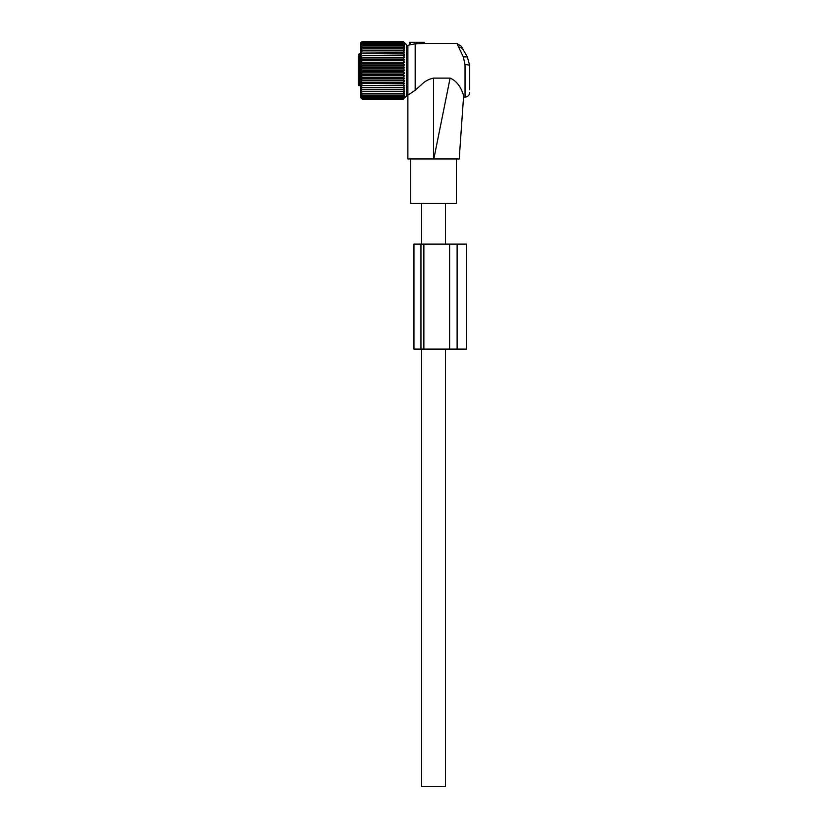 <?xml version="1.0" encoding="UTF-8"?>
<svg xmlns="http://www.w3.org/2000/svg" width="828" height="828" viewBox="0 0 828 828"><rect width="100%" height="100%" fill="white"/><g stroke="black" fill="none" stroke-linecap="round" stroke-linejoin="round"><path stroke-width="1.24" d="M407.873 95.168L407.873 45.416L409.135 45.074L409.622 42.29L416.329 42.29L416.194 43.894L417.467 43.77L415.17 43.791L415.17 90.262L407.873 95.168L407.873 158.955L433.831 158.955L450.111 78.122L433.541 78.122L433.541 158.955M424.205 42.29L424.422 43.491L423.625 43.532L424.422 43.491L424.205 42.29L416.329 42.29M433.541 78.122C428.645 79.157 424.547 81.413 421.235 84.88L415.17 90.262M433.831 158.955L459.209 158.955L463.639 95.613C463.494 97.621 463.494 97.621 463.639 95.634C463.494 97.621 463.494 97.621 463.639 95.634C462.469 92.063 459.457 82.117 450.111 78.122M463.318 56.904L458.474 46.751L462.521 48.51L467.365 56.904L469.704 65.65A4.668 0.973 0 0 0 465.036 64.667L463.318 56.904L467.365 56.904L469.704 65.65L469.704 89.745M459.209 158.955L456.383 158.955L456.383 203.284L410.698 203.284L410.698 158.955M467.365 56.904L461.175 46.192L456.911 43.46L458.474 46.751M410.212 42.29L409.974 44.888C408.794 45.157 408.794 45.157 409.974 44.888C408.794 45.157 408.794 45.157 409.974 44.888C408.794 45.157 408.794 45.157 409.974 44.888L415.17 43.791M417.209 42.29L417.467 43.77L423.625 43.532L423.625 42.29M358.296 55.414L358.296 84.829A0.88 0.818 0 0 0 359.166 85.646L360.553 85.646M360.553 53.82L359.166 53.82L359.166 85.708A0.88 0.88 0 0 1 358.296 84.829C358.296 79.002 358.296 79.002 358.296 84.829L358.296 72.533M358.296 65.629L358.296 55.993M360.78 91.535L362.229 93.533L403.174 93.533L404.623 91.535L360.78 91.535M362.229 93.533L360.78 93.14L362.229 95.106L403.174 95.106L404.623 93.14L403.174 93.533M360.78 89.724L362.229 89.724L360.78 89.724L362.229 91.732M404.623 87.727L360.78 87.727L362.229 89.724L403.174 89.724L404.623 87.727L403.174 87.53L404.623 85.553L403.174 85.17L404.623 83.245L403.174 82.665L404.623 80.802L403.174 80.037L404.623 78.267L403.174 77.325L404.623 75.648L403.174 74.541L404.623 72.988L403.174 71.715L404.623 70.297L403.174 68.869L404.623 67.596L403.174 66.054L404.623 64.936L403.174 63.27L404.623 62.317L403.174 60.547L404.623 59.782L403.174 57.929L404.623 57.339L403.174 55.424L404.623 55.031L403.174 53.064L404.623 52.868L403.174 50.87L404.623 50.87L403.174 48.862L404.623 49.059L403.174 47.061L404.623 47.455L403.174 45.478L404.623 46.068L403.174 44.143L404.623 44.909L403.174 43.056L404.623 43.998L403.174 42.228L362.229 42.228L360.78 43.998L362.229 43.056L403.174 43.056M360.78 87.727L403.174 87.53M404.623 85.553L360.78 85.553L362.229 87.53M360.78 85.553L403.174 85.17M404.623 83.245L360.78 83.245L362.229 85.17M360.78 83.245L362.229 82.665L403.174 82.665M404.623 80.802L360.78 80.802L362.229 82.665M360.78 80.802L362.229 80.037L403.174 80.037M404.623 78.267L360.78 78.267L362.229 80.037M360.78 78.267L362.229 77.325L403.174 77.325M404.623 75.648L360.78 75.648L362.229 77.325M360.78 75.648L362.229 74.541L403.174 74.541M404.623 72.988L360.78 72.988L362.229 74.541M360.78 72.988L362.229 71.715L403.174 71.715M404.623 70.297L360.78 70.297L362.229 71.715M360.78 70.297L362.229 68.869L403.174 68.869M404.623 67.596L360.78 67.596L362.229 68.869M360.78 67.596L362.229 66.054L403.174 66.054M404.623 64.936L360.78 64.936L362.229 66.054M360.78 64.936L362.229 63.27L403.174 63.27M404.623 62.317L360.78 62.317L362.229 63.27M360.78 62.317L362.229 60.547L403.174 60.547M404.623 59.782L360.78 59.782L362.229 60.547M360.78 59.782L362.229 57.929L403.174 57.929M404.623 57.339L360.78 57.339L362.229 57.929M360.78 57.339L362.229 55.424L403.174 55.424M404.623 55.031L362.229 55.424M360.78 55.031L362.229 53.064L403.174 53.064M404.623 52.868L362.229 53.064M360.78 52.868L362.229 50.87L404.623 50.87M360.78 50.87L362.229 50.87L360.78 50.87L362.229 48.862L403.174 48.862M362.229 43.056L360.78 44.909L362.229 44.143L360.78 46.068L362.229 45.478L360.78 47.455L362.229 47.061L360.78 49.059L362.229 48.862M362.229 42.228L360.78 43.346L362.229 41.4L360.553 43.046L360.553 97.549L362.229 99.184L403.174 99.184L404.623 97.632L403.174 98.905L404.623 97.238L403.174 98.356L404.623 96.586L403.174 97.528L404.623 95.675L403.174 96.441L404.623 94.527L403.174 95.106M360.78 97.766L362.229 99.184L360.78 97.632L362.229 98.905L403.174 98.905M362.229 95.106L360.78 94.527L362.229 96.441L360.78 95.675L362.229 98.356L360.78 97.238L362.229 98.905M404.623 97.766L406.486 95.903L406.486 44.681L404.623 42.818M404.623 89.724L403.174 89.724L404.623 89.724L403.174 91.732M362.229 47.061L403.174 47.061M362.229 45.478L403.174 45.478M362.229 44.143L403.174 44.143M360.78 42.818L362.229 41.4L403.174 41.4L404.509 42.818M362.229 98.356L403.174 98.356M362.229 97.528L403.174 97.528M362.229 96.441L403.174 96.441M404.623 42.952L403.174 42.228M362.229 41.679L403.174 41.679M413.948 349.116L413.948 244.115L413.948 349.116L449.625 349.116L449.625 244.115L466.454 244.115L466.454 349.116L449.625 349.116M413.948 244.115L449.625 244.115M445.495 349.116L445.495 786.6L421.587 786.6L421.587 349.116M465.036 64.667L465.036 97.124C467.872 96.845 469.424 95.292 469.704 92.457M360.553 85.708L359.166 85.646M420.955 349.116L420.955 244.115M457.118 349.116L457.118 244.115M423.864 349.116L423.864 244.115M463.525 97.124L465.036 97.124M424.422 43.46L456.911 43.46M406.486 53.82L407.873 53.82M406.486 86.774L407.873 86.774M359.166 53.82L358.296 54.689M445.495 203.284L445.495 244.115M421.587 203.284L421.587 244.115"/></g></svg>
